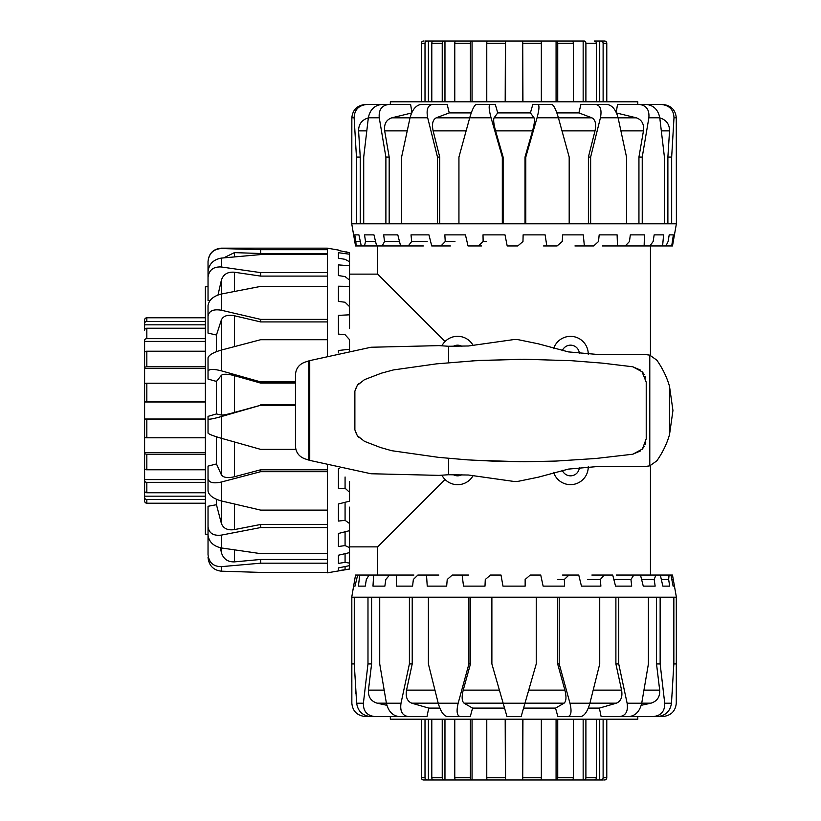 <?xml version="1.0" encoding="UTF-8"?>
<svg xmlns="http://www.w3.org/2000/svg" width="821" height="821" viewBox="0 0 821 821"><rect width="100%" height="100%" fill="white"/><g stroke="black" fill="none" stroke-linecap="round" stroke-linejoin="round"><path stroke-width="1.23" d="M553.621 348.638A17.744 17.744 0 0 1 588.247 354.272M588.247 466.728A17.744 17.744 0 0 1 553.621 472.362M473.204 475.421A17.744 17.744 0 0 1 445.064 479.495L377.681 546.878L377.681 575.049M441.872 345.867A17.744 17.744 0 0 1 445.064 341.505L377.681 274.122L349.52 274.122M650.448 575.049L650.448 465.63M650.448 355.37L650.448 245.951M377.681 245.951L377.681 274.122M562.293 350.711A8.867 8.867 0 0 1 579.369 353.492M453.12 346.4A8.867 8.867 0 0 1 461.966 346.318M579.369 467.508A8.867 8.867 0 0 1 562.293 470.289M461.966 474.682A8.867 8.867 0 0 1 453.12 474.6M445.064 341.505A17.744 17.744 0 0 1 473.204 345.579M445.064 479.495A17.744 17.744 0 0 1 441.872 475.133M490.055 104.472L476.17 104.472C474.22 105.386 472.065 109.819 469.715 117.783L491.061 117.783C488.947 109.819 488.608 105.386 490.055 104.472L495.32 104.472L497.711 112.898L530.407 112.898L532.808 104.472L538.073 104.472C539.51 105.386 539.181 109.819 537.057 117.783L558.403 117.783C556.063 109.819 553.908 105.386 551.948 104.472L538.073 104.472M497.711 112.898L494.078 117.824C493.236 119.763 493.739 124.115 495.576 130.867L503.109 157.057L503.109 223.784M556.864 112.898L578.887 112.898L580.929 104.472L595.81 104.472C600.418 105.386 601.957 109.819 600.428 117.783L618.09 117.783C615.914 109.819 612.312 105.386 607.294 104.472L595.81 104.472M616.232 112.405L617.505 104.472L639.426 104.472C646.384 105.386 649.524 109.819 648.867 117.783L659.776 117.783C658.155 109.819 653.742 105.386 646.517 104.472L639.426 104.472M390.324 104.472L390.324 101.814L637.804 101.814L637.804 104.472M353.615 234.868L351.737 223.784L351.85 117.783L354.128 117.783L356.458 157.057L356.458 223.784L676.391 223.784L676.278 117.783C675.488 109.819 671.003 105.386 662.845 104.472L661.357 104.472C669.464 105.386 673.682 109.819 673.99 117.783L676.278 117.783M351.737 223.784L356.458 223.784M525.009 223.784L525.009 157.057L532.542 130.867C534.389 124.115 534.892 119.763 534.04 117.824L530.407 112.898M481.445 245.951L478.233 245.951L483.138 241.518L483.005 234.868L504.997 234.868L507.193 245.951L517.764 245.951L522.977 241.518L523.121 234.868L545.123 234.868L546.807 245.951L557.069 245.951L562.252 241.518L562.672 234.868L583.29 234.868L584.357 245.951L593.675 245.951L598.509 241.518L599.176 234.868L617.115 234.868L617.495 245.951L625.274 245.951L629.45 241.518L630.323 234.868L644.454 234.868L644.136 245.951L649.883 245.951L653.136 241.518L654.163 234.868L663.604 234.868L662.598 245.951L665.964 245.951L668.089 241.518L669.207 234.868L673.364 234.868L671.722 245.951L672.491 245.951L676.391 223.784M671.67 223.784L671.67 157.057L673.99 117.783M458.939 223.784L458.939 157.057L469.715 117.783M427.69 117.783C426.171 109.819 427.71 105.386 432.308 104.472L420.824 104.472C415.806 105.386 412.214 109.819 410.038 117.783L427.69 117.783L437.48 157.057L437.48 223.784M401.602 223.784L401.602 157.057L410.038 117.783M439.717 223.784L439.717 157.057L433.129 130.867C431.692 124.115 432.718 119.763 436.197 117.824L449.241 112.898L447.188 104.472L432.308 104.472M379.251 117.783C378.594 109.819 381.744 105.386 388.702 104.472L381.601 104.472C374.386 105.386 369.963 109.819 368.342 117.783L379.251 117.783L385.891 157.057L385.891 223.784M363.713 223.784L363.713 157.057L368.342 117.783M411.896 112.405L410.623 104.472L388.702 104.472M354.128 117.783C354.446 109.819 358.654 105.386 366.761 104.472L365.283 104.472C357.114 105.386 352.64 109.819 351.85 117.783M391.945 104.472L366.761 104.472M525.009 157.057L525.799 157.057L537.057 117.783M659.776 117.783L664.415 157.057L664.415 223.784M642.238 223.784L642.238 157.057L648.867 117.783M618.09 117.783L626.526 157.057L626.526 223.784M590.638 223.784L590.638 157.057L600.428 117.783M353.625 234.868L355.534 245.951L356.088 245.951L355.873 241.518L354.764 234.868L358.91 234.868L361.281 245.951L356.088 245.951M450.39 245.951L440.949 245.951L445.249 241.518L444.828 234.868L465.445 234.868L468.021 245.951L478.233 245.951M423.338 245.951L408.253 245.951L411.68 241.518L411.013 234.868L428.952 234.868L431.733 245.951L440.949 245.951M397.805 234.868L400.617 245.951L382.206 245.951L384.536 241.518L383.664 234.868L397.805 234.868M373.955 234.868L376.634 245.951L364.452 245.951L365.54 241.518L364.514 234.868L373.955 234.868L364.514 234.868M671.722 245.951L665.964 245.951M662.598 245.951L649.883 245.951M663.604 234.868L654.163 234.868M644.136 245.951L625.274 245.951M617.495 245.951L602.44 245.951M584.357 245.951L574.936 245.951M546.807 245.951L543.594 245.951M483.138 241.518L486.443 241.518M445.249 241.518L454.937 241.518M411.68 241.518L427.156 241.518M384.536 241.518L399.488 241.518M365.54 241.518L375.556 241.518M355.873 241.518L360.337 241.518M361.281 245.951L364.452 245.951M376.634 245.951L382.206 245.951M400.617 245.951L408.253 245.951M659.612 117.824C666.2 119.763 669.515 124.115 669.546 130.867L667.884 157.057L671.67 157.057M667.884 223.784L667.884 157.057M360.245 223.784L360.245 157.057L358.582 130.867C358.613 124.115 361.917 119.763 368.506 117.824M389.185 223.784L389.185 157.057L384.669 130.867C383.9 124.115 386.27 119.763 391.781 117.824L411.968 112.898M578.887 112.898L591.92 117.824C595.399 119.763 596.426 124.115 594.999 130.867L588.4 157.057L590.638 157.057M588.4 223.784L588.4 157.057M616.15 112.898L636.347 117.824C641.848 119.763 644.228 124.115 643.459 130.867L638.943 157.057L642.238 157.057M638.943 223.784L638.943 157.057M525.799 223.784L525.799 157.057M558.403 117.783L569.189 157.057L569.189 223.784M491.061 117.783L502.319 157.057L502.319 223.784M503.109 157.057L502.319 157.057M439.717 157.057L437.48 157.057M389.185 157.057L385.891 157.057M636.183 104.472L661.357 104.472M360.245 157.057L356.458 157.057M449.241 112.898L471.254 112.898M208.031 557.572C208.945 565.638 213.378 570.174 221.342 571.19L221.342 566.654C213.378 566.582 208.945 562.58 208.031 554.627L208.031 534.245L205.373 534.245L205.373 286.755L208.031 286.755M208.031 526.754L208.031 535.097C208.945 541.87 213.378 546.15 221.342 547.946L221.342 535.118C213.378 536.01 208.945 533.219 208.031 526.754L208.031 506.27L216.457 504.72L216.457 499.301M208.031 478.776L208.031 491.071C208.945 495.391 213.378 498.675 221.342 500.933L221.342 482.03C213.378 483.733 208.945 482.645 208.031 478.776L208.031 466.123L216.457 463.947L216.457 436.803M295.878 449.364L260.626 449.364L221.342 438.281L221.342 416.575C213.378 418.792 208.945 419.603 208.031 418.997L208.031 416.36L216.457 413.938L216.457 381.426L208.031 379.076L208.031 365.571M216.457 351.665L216.457 335.019L208.031 333.11L208.031 316.167C208.945 310.892 213.378 308.912 221.342 310.235L221.342 294.021C213.378 296.083 208.945 299.952 208.031 305.628L208.031 316.167M209.858 300.773L208.031 300.527L208.031 277.406C208.945 270.037 213.378 266.558 221.342 266.979L221.342 258.102C213.378 259.539 208.945 264.044 208.031 271.628L208.031 277.406M216.457 381.426L221.383 375.31C223.322 373.771 227.674 373.894 234.426 375.659L260.626 383.079L260.626 381.898L221.342 370.825L221.342 350.074C213.378 352.414 208.945 354.98 208.031 357.751L208.031 371.246C208.945 368.968 213.378 368.834 221.342 370.825M349.52 569.015L338.426 570.687L338.426 567.906L349.52 565.638L349.52 569.056L327.343 572.832L327.343 465.435M349.52 565.638L349.52 563.114L345.077 562.344L338.426 563.401L338.426 555.232L349.52 552.625L349.52 547.617L345.077 545.585L338.426 546.509L338.426 533.476L349.52 530.674L349.52 523.511L345.077 520.35L338.426 521.068L338.426 503.981L349.52 501.179L349.52 492.302L345.077 488.197L338.426 488.68L338.426 468.617L339.545 468.35M338.426 352.897L338.426 350.495L349.52 349.264L349.52 339.658L345.077 334.701L338.426 334.096L338.426 315.377L349.52 314.812L349.52 306.602L345.077 302.241L338.426 301.41L338.426 286.231L349.52 286.375L349.52 280.084L345.077 276.574L338.426 275.579L338.426 264.896L349.52 265.747L349.52 261.755L345.077 259.323L338.426 258.225L338.426 252.714L349.52 254.202L349.52 252.776L338.426 250.446M327.343 355.565L327.343 248.168L338.426 250.056M221.342 416.575L260.626 405.256L295.468 405.256M208.031 286.96L208.031 261.642C208.945 253.463 213.378 249.091 221.342 248.537L221.342 248.168C213.255 248.958 208.821 253.391 208.031 261.478M327.343 249.697L260.626 249.697L221.342 248.537M221.342 258.102L260.626 254.582L327.343 254.582M327.343 272.613L260.626 272.613L221.342 266.979M327.343 276.092L260.626 276.092L234.426 272.233C227.674 271.659 223.322 274.306 221.383 280.187L221.383 294.01L260.626 286.416L327.343 286.416M327.343 319.379L260.626 319.379L221.342 310.235M260.626 572.401L327.343 572.401L260.626 572.401L221.342 571.19M208.031 529.863L208.031 554.627M327.343 321.924L260.626 321.924L234.426 315.757C227.674 314.474 223.322 315.859 221.383 319.923L221.383 350.064L260.626 339.72L327.343 339.72M295.468 381.898L260.626 381.898M208.031 418.997L208.031 433.119C208.945 434.227 213.378 435.951 221.342 438.281M216.457 413.938L221.383 415.057C223.322 415.2 227.674 414.318 234.426 412.419L260.626 405.256M221.342 482.03L260.626 471.695L327.343 471.695M216.457 463.947L221.383 474.795C223.322 477.648 227.674 478.304 234.426 476.744L260.626 469.797L260.626 471.695M327.343 510.108L260.626 510.108L221.342 500.933M221.342 535.118L260.626 527.564L327.343 527.564M216.457 504.72L221.383 523.408C223.322 528.488 227.674 530.561 234.426 529.607L260.626 524.475L260.626 527.564M327.343 553.631L260.626 553.631L221.342 547.946L221.383 552.512C223.322 558.937 227.674 562.057 234.426 561.882L260.626 559.46L327.343 559.46M345.077 488.197L345.077 476.991M349.52 481.383L349.52 492.302M345.077 520.35L345.077 503.56M349.52 507.152L349.52 523.511M338.426 521.068L338.426 503.981M345.077 545.585L345.077 531.792M349.52 530.674L349.52 547.617M338.426 546.509L338.426 533.476M345.077 562.344L345.077 553.672M349.52 552.625L349.52 563.114M338.426 563.401L338.426 555.232M345.077 569.558L345.077 566.552M338.426 570.687L338.426 567.906M349.52 254.202L349.52 261.755M338.426 252.714L338.426 258.225M349.52 265.747L349.52 280.084M338.426 264.896L338.426 275.579M349.52 286.375L349.52 305.043M338.426 286.231L338.426 301.41M349.52 314.812L349.52 328.533M349.52 349.264L349.52 350.608M346.288 251.883L349.52 252.776M260.626 469.797L327.343 469.797M260.626 404.856L295.468 404.856M295.468 383.079L260.626 383.079M223.671 257.876L234.426 252.622L260.626 253.504L260.626 249.697M327.343 253.504L260.626 253.504M260.626 524.475L327.343 524.475M221.342 566.654L260.626 563.185L327.343 563.185M260.626 559.46L260.626 563.185M220.387 547.761L221.383 552.512M208.031 379.076L208.031 371.246M221.383 319.923L216.457 335.019M260.626 321.924L260.626 319.379M221.383 280.187L217.996 294.985M260.626 276.092L260.626 272.613M619.937 716.528L629.43 716.528C635.68 715.614 639.785 711.181 641.724 703.217L627.121 703.217C628.239 711.181 625.838 715.614 619.937 716.528L601.116 716.528L599.381 708.102L588.288 708.102M570.79 716.528L557.828 716.528L555.55 708.102L523.572 708.102M674.503 586.132L673.107 586.132L670.952 575.049L672.491 575.049L676.391 597.216L676.278 703.217C675.488 711.181 671.003 715.614 662.845 716.528L637.804 716.528L637.804 719.186L390.324 719.186L390.324 716.528L365.283 716.528C357.114 715.614 352.64 711.181 351.85 703.217L351.819 597.216L351.737 682.097M356.016 693.786A13.31 13.31 0 0 1 355.503 690.133L355.503 685.761M672.348 690.133L672.615 690.133A13.31 13.31 0 0 1 672.112 693.786M670.952 575.049L669.074 575.049L668.633 579.482L669.71 586.132L662.855 586.132L660.32 575.049L655.907 575.049L654.183 579.482L655.148 586.132L643.264 586.132L640.493 575.049L633.833 575.049L630.938 579.482L631.708 586.132L615.545 586.132L612.723 575.049L604.235 575.049L600.336 579.482L600.89 586.132L581.453 586.132L578.754 575.049L568.963 575.049L564.325 579.482L564.602 586.132L543.122 586.132L540.731 575.049L530.253 575.049L525.153 579.482L525.153 586.132L502.975 586.132L501.015 575.049L490.517 575.049L485.283 579.482L484.995 586.132L463.516 586.132L462.131 575.049L468.493 575.049M676.391 597.216L351.819 597.216M356.653 703.217C357.884 711.181 362.441 715.614 370.302 716.528L374.684 716.528C366.987 715.614 363.221 711.181 363.395 703.217L356.653 703.217L354.272 663.943L351.819 663.943M398.76 716.528L374.684 716.528M371.595 597.216L371.595 663.943L368.444 690.133C368.065 696.885 370.969 701.237 377.147 703.176L386.907 705.311M371.595 663.943L367.982 663.943L363.395 703.217M386.404 703.217C388.343 711.181 392.438 715.614 398.698 716.528L408.191 716.528C402.28 715.614 399.889 711.181 401.007 703.217L386.404 703.217L379.723 663.943L379.723 597.216M412.224 597.216L412.224 663.943L406.549 690.133C405.42 696.885 407.154 701.237 411.752 703.176L428.736 708.102L427.002 716.528L408.191 716.528M412.224 663.943L409.402 663.943L401.007 703.217M438.219 703.217C440.528 711.181 443.463 715.614 447.035 716.528L459.996 716.528C456.907 715.614 456.291 711.181 458.159 703.217L438.219 703.217L428.398 663.943L428.398 597.216M470.464 597.216L470.464 663.943L463.239 690.133C461.566 696.885 461.833 701.237 464.05 703.176L472.568 708.102L470.3 716.528L459.996 716.528M470.464 663.943L468.914 663.943L458.159 703.217M470.3 716.528L457.328 716.528M503.15 703.217L506.968 716.528L521.161 716.528L524.968 703.217L503.15 703.217L491.882 663.943L491.882 597.216M536.236 597.216L536.236 663.943L524.968 703.217M569.969 703.217C571.827 711.181 571.211 715.614 568.122 716.528L581.083 716.528C584.655 715.614 587.59 711.181 589.909 703.217L569.969 703.217L559.204 663.943L559.204 597.216M555.55 708.102L564.078 703.176C566.285 701.237 566.552 696.885 564.879 690.133L557.664 663.943L559.204 663.943M557.828 716.528L568.122 716.528M599.73 597.216L599.73 663.943L589.909 703.217M627.121 703.217L618.726 663.943L618.726 597.216M599.381 708.102L616.366 703.176C620.963 701.237 622.698 696.885 621.579 690.133L615.894 663.943L618.726 663.943M648.405 597.216L648.405 663.943L641.724 703.217M664.723 703.217C664.897 711.181 661.141 715.614 653.434 716.528L657.826 716.528C665.687 715.614 670.234 711.181 671.465 703.217L664.723 703.217L660.146 663.943L660.146 597.216M641.222 705.311L650.971 703.176C657.159 701.237 660.063 696.885 659.684 690.133L656.523 663.943L660.146 663.943M629.358 716.528L653.434 716.528M673.846 597.216L673.846 663.943L671.465 703.217M676.391 682.097L676.299 597.216M673.846 663.943L676.299 663.943M564.325 579.482L557.777 579.482M562.59 575.049L568.963 575.049M600.336 579.482L587.651 579.482M591.869 575.049L604.235 575.049M630.938 579.482L613.851 579.482M616.273 575.049L633.833 575.049M654.183 579.482L641.601 579.482M640.493 575.049L655.907 575.049M668.633 579.482L661.336 579.482M660.32 575.049L669.074 575.049M673.374 579.482L671.814 579.482M353.625 586.132L355.534 575.049L357.658 575.049L355.011 586.132L353.615 586.132L351.737 597.216M358.408 586.132L359.742 575.049L369.06 575.049L366.34 579.482L365.263 586.132L358.408 586.132M372.98 586.132L373.647 575.049L389.565 575.049L385.819 579.482L384.864 586.132L372.98 586.132M462.131 575.049L452.258 575.049L447.219 579.482L446.665 586.132L427.238 586.132L426.51 575.049L417.889 575.049L413.353 579.482L412.573 586.132L396.41 586.132L396.379 575.049L413.907 575.049M426.51 575.049L438.845 575.049M396.379 575.049L389.565 575.049M373.647 575.049L369.06 575.049M359.742 575.049L357.658 575.049M656.523 663.943L656.523 597.216M615.894 663.943L615.894 597.216M557.664 663.943L557.664 597.216M367.982 597.216L367.982 663.943M354.272 663.943L354.272 597.216M409.402 597.216L409.402 663.943M468.914 597.216L468.914 663.943M504.546 708.102L472.568 708.102M439.84 708.102L428.736 708.102M205.373 482.327L146.826 482.327A2.217 1.714 180 0 1 144.609 480.624L144.609 340.376A2.217 1.714 0 0 1 146.826 338.673L205.373 338.673M205.373 317.789L146.826 317.789A2.217 2.206 180 0 0 144.609 319.995L144.609 323.566A2.217 2.124 0 0 1 146.826 321.452L205.373 321.452M205.373 328.236L146.826 328.236A2.217 1.96 180 0 0 144.609 330.196L144.609 321.319M205.373 351.214L146.826 351.214A2.217 1.416 180 0 0 144.609 352.62L144.609 367.859A2.217 1.037 0 0 1 146.826 366.823L205.373 366.823M205.373 383.212L146.826 383.212A2.217 0.647 180 0 0 144.609 383.869L144.609 401.838L205.373 401.633M205.373 419.367L144.609 419.162L144.609 437.131A2.217 0.647 0 0 0 146.826 437.788L205.373 437.788M205.373 454.177L146.826 454.177A2.217 1.037 180 0 1 144.609 453.141L144.609 452.515L205.373 452.515M144.609 453.141L144.609 468.381A2.217 1.416 0 0 0 146.826 469.786L205.373 469.786M144.609 480.624L144.609 490.804A2.217 1.96 0 0 0 146.826 492.764L205.373 492.764M205.373 499.548L146.826 499.548A2.217 2.124 180 0 1 144.609 497.434L144.609 489.634M146.826 499.548L146.826 503.211A2.217 2.206 0 0 1 144.609 501.005A2.217 2.206 -0 0 0 146.826 503.211L205.373 503.211M144.609 324.839L205.373 324.839M144.609 341.403L205.373 341.403M144.609 353.471L144.609 367.859M144.609 368.485L205.373 368.485M205.373 401.972L144.609 401.972L144.609 384.259M144.609 436.741L144.609 419.028L205.373 419.028M144.609 479.597L205.373 479.597M144.609 496.161L205.373 496.161M144.609 497.434L144.609 500.092M144.609 452.515L144.609 467.529M505.192 101.814L505.397 41.05L584.183 41.05A2.217 1.714 90 0 1 585.896 43.267L585.896 101.814M606.781 101.814L606.781 43.267A2.217 2.206 -90 0 0 604.574 41.05L600.993 41.05A2.217 2.124 90 0 1 603.117 43.267L603.117 101.814M596.323 101.814L596.323 43.267A2.217 1.96 -90 0 0 594.363 41.05L604.574 41.05M573.345 101.814L573.345 43.267A2.217 1.416 -90 0 0 571.939 41.05L556.7 41.05A2.217 1.037 90 0 1 557.736 43.267L557.736 101.814M541.347 101.814L541.347 43.267A2.217 0.647 -90 0 0 540.7 41.05L522.72 41.05L522.936 101.814M599.72 41.05L599.72 101.814M583.156 41.05L583.156 101.814M556.074 101.814L556.074 41.05L556.7 41.05M522.597 41.05L522.597 101.814M470.382 101.814L470.382 43.267A2.217 1.037 -90 0 1 471.428 41.05L505.531 41.05L505.531 101.814M505.397 41.05L487.428 41.05A2.217 0.647 90 0 0 486.771 43.267L486.771 101.814M442.232 101.814L442.232 43.267A2.217 1.714 -90 0 1 443.935 41.05L472.054 41.05L472.054 101.814M471.428 41.05L456.189 41.05A2.217 1.416 90 0 0 454.772 43.267L454.772 101.814M444.961 41.05L444.961 101.814M443.935 41.05L433.755 41.05A2.217 1.96 90 0 0 431.795 43.267L431.795 101.814M425.011 101.814L425.011 43.267A2.217 2.124 -90 0 1 427.125 41.05L434.935 41.05M428.398 41.05L428.398 101.814M425.011 43.267L421.347 43.267A2.217 2.206 90 0 1 423.554 41.05A2.217 2.206 90 0 0 421.347 43.267L421.347 101.814M427.125 41.05L424.878 41.05M585.896 719.186L585.896 777.733A2.217 1.714 90 0 1 584.183 779.95L505.397 779.95L505.192 719.186M522.936 719.186L522.72 779.95L522.597 719.186M522.72 779.95L540.7 779.95A2.217 0.647 -90 0 0 541.347 777.733L541.347 719.186M557.736 719.186L557.736 777.733A2.217 1.037 90 0 1 556.7 779.95L556.074 779.95L556.074 719.186M556.7 779.95L571.939 779.95A2.217 1.416 -90 0 0 573.345 777.733L573.345 719.186M584.183 779.95L594.363 779.95A2.217 1.96 -90 0 0 596.323 777.733L596.323 719.186M603.117 719.186L603.117 777.733A2.217 2.124 90 0 1 600.993 779.95L593.193 779.95M603.117 777.733L606.781 777.733A2.217 2.206 -90 0 1 604.574 779.95A2.217 2.206 -90 0 0 606.781 777.733L606.781 719.186M583.156 779.95L583.156 719.186M599.72 779.95L599.72 719.186M600.993 779.95L603.24 779.95M424.467 779.95L427.125 779.95A2.217 2.124 -90 0 1 425.011 777.733L425.011 719.186M421.347 719.186L421.347 777.733A2.217 2.206 90 0 0 423.554 779.95M505.531 719.186L505.531 779.95L424.878 779.95M428.398 779.95L428.398 719.186M431.795 719.186L431.795 777.733A2.217 1.96 90 0 0 433.755 779.95L443.935 779.95A2.217 1.714 -90 0 1 442.232 777.733L442.232 719.186M444.961 779.95L444.961 719.186M454.772 719.186L454.772 777.733A2.217 1.416 90 0 0 456.189 779.95L471.428 779.95A2.217 1.037 -90 0 1 470.382 777.733L470.382 719.186M472.054 719.186L472.054 779.95L471.428 779.95M486.771 719.186L486.771 777.733A2.217 0.647 90 0 0 487.428 779.95L505.397 779.95M641.848 449.631L644.167 446.542M645.06 444.725L645.737 442.693M359.105 383.171L357.289 385.367L354.877 391.124L354.877 429.876L357.289 435.633L364.462 441.339L380.523 447.527L391.689 450.698L438.722 457.379L467.508 459.863L496.336 461.299L525.163 461.72L556.145 461.063L595.83 458.487L632.817 454.218L642.402 449.036L646.219 438.835L646.219 382.165L641.868 371.39M640.452 370.097L632.817 366.782L602.419 363.139L571.601 360.706L525.163 359.28L478.592 360.46L436.515 363.857L393.423 369.932L381.375 373.186L364.462 379.661L357.289 385.367M644.228 374.55L642.402 371.964L632.817 366.782M357.289 435.633L359.105 437.829M355.739 388.241L355.308 389.431M538.391 477.165L568.409 469.099L599.381 466.379L646.035 466.379L649.791 465.846L656.872 460.797C662.732 452.371 666.95 443.658 669.515 434.648L672.943 410.5L669.515 386.352C666.95 377.342 662.732 368.629 656.872 360.203L649.791 355.154L646.035 354.621L599.381 354.621L568.409 351.901L538.391 343.835L518.102 339.658L514.059 339.535L468.463 345.98L448.533 346.267L439.112 345.62L371 347.252L309.743 360.614A342.962 342.962 -97.1 0 0 308.768 360.922L304.55 362.307C298.834 364.575 295.806 368.783 295.468 374.92L295.468 446.08C295.806 452.217 298.834 456.425 304.55 458.693L308.768 460.078A342.962 342.962 -82.9 0 0 309.743 460.386L371 473.748L439.112 475.38L448.533 474.733L468.463 475.02L514.059 481.465L518.102 481.342L538.391 477.165M632.817 454.218L640.349 450.986M645.655 378.009L645.07 376.295M355.308 431.569L355.739 432.759M471.942 460.15L520.73 461.72M522.946 461.72L525.163 461.72M520.73 359.28L471.942 360.85M525.163 359.28L522.946 359.28M534.04 117.824L494.078 117.824M495.576 130.867L532.542 130.867M661.398 130.867L669.546 130.867M358.582 130.867L366.72 130.867M384.669 130.867L407.175 130.867M410.028 117.824L391.781 117.824M433.129 130.867L466.102 130.867M469.704 117.824L436.197 117.824M562.016 130.867L594.999 130.867M591.92 117.824L558.424 117.824M620.943 130.867L643.459 130.867M636.347 117.824L618.1 117.824M234.426 412.419L234.426 375.659M221.383 375.31L221.383 415.057M234.426 476.744L234.426 441.985M221.383 438.291L221.383 474.795M234.426 346.595L234.426 315.757M234.426 291.424L234.426 272.233M234.426 256.85L234.426 252.622M234.426 561.882L234.426 549.906M234.426 529.607L234.426 504.032M221.383 500.943L221.383 523.408M659.684 690.133L644.013 690.133M641.735 703.176L650.971 703.176M621.579 690.133L593.214 690.133M589.919 703.176L616.366 703.176M564.879 690.133L528.724 690.133M524.988 703.176L564.078 703.176M499.394 690.133L463.239 690.133M464.05 703.176L503.14 703.176M434.914 690.133L406.549 690.133M411.752 703.176L438.209 703.176M384.115 690.133L368.444 690.133M377.147 703.176L386.393 703.176M146.826 321.452L146.826 317.789M146.826 338.673L146.826 328.236M146.826 366.823L146.826 351.214M146.826 401.633L146.826 383.212M146.826 437.788L146.826 419.367M146.826 469.786L146.826 454.177M146.826 492.764L146.826 482.327M603.117 43.267L606.781 43.267M585.896 43.267L596.323 43.267M557.736 43.267L573.345 43.267M522.936 43.267L541.347 43.267M486.771 43.267L505.192 43.267M454.772 43.267L470.382 43.267M431.795 43.267L442.232 43.267M541.347 777.733L522.936 777.733M573.345 777.733L557.736 777.733M596.323 777.733L585.896 777.733M425.011 777.733L421.347 777.733M442.232 777.733L431.795 777.733M470.382 777.733L454.772 777.733M505.192 777.733L486.771 777.733M448.533 346.267L448.533 362.656M649.791 355.154L649.791 465.846M448.533 458.344L448.533 474.733M308.768 360.922L308.768 460.078M309.743 360.614L309.743 460.386M669.515 386.352L669.515 434.648M377.681 546.878L349.52 546.878M327.343 248.168L221.342 248.168M672.615 690.133L672.615 685.761"/></g></svg>

